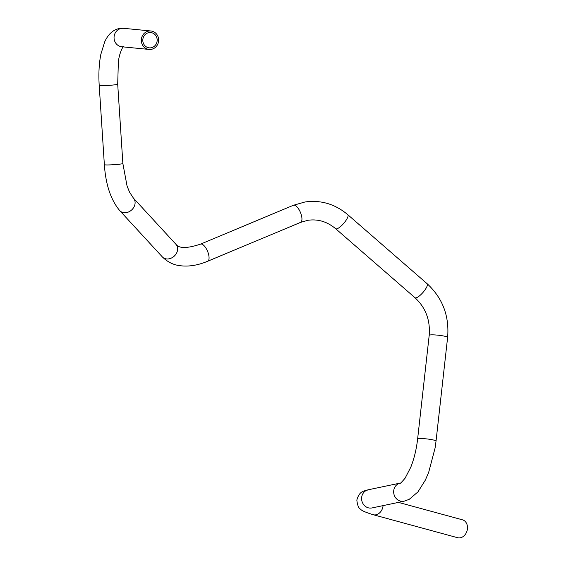 <?xml version="1.0" encoding="UTF-8"?>
<svg xmlns="http://www.w3.org/2000/svg" width="566" height="566" viewBox="0 0 566 566"><rect width="100%" height="100%" fill="white"/><g stroke="black" fill="none" stroke-linecap="round" stroke-linejoin="round"><path stroke-width="0.85" d="M147.068 33.224A7.691 7.181 -84.4 0 1 150.733 32.559A7.691 7.181 -84.4 0 1 157.086 38.913A7.691 7.181 -84.4 0 1 152.898 47.19A7.691 7.181 -84.4 0 1 149.233 47.855A7.691 7.181 -84.4 0 1 142.887 41.502A7.691 7.181 -84.4 0 1 147.068 33.224M153.499 48.626A9.268 8.66 -84.4 0 1 149.084 49.433A9.268 8.66 -84.4 0 1 141.422 41.771A9.268 8.66 -84.4 0 1 146.474 31.788A9.268 8.66 -84.4 0 1 150.889 30.981A9.268 8.66 -84.4 0 1 158.544 38.644A9.268 8.66 -84.4 0 1 153.499 48.626M398.471 502.396L462.45 519.814A9.268 7.337 105.2 0 1 463.865 520.409A9.268 7.337 105.2 0 1 466.794 531.608A9.268 7.337 105.2 0 1 457.576 537.7L373.178 514.72A9.268 7.337 105.2 0 0 383.048 505.756A9.268 7.337 105.2 0 0 383.062 505.622M149.084 49.433L121.81 46.759A9.268 8.66 -84.4 0 1 114.155 39.104A9.268 8.66 -84.4 0 1 119.2 29.121A9.268 8.66 -84.4 0 1 122.093 28.307A9.268 8.66 -84.4 0 1 123.614 28.314L150.889 30.981M123.551 46.398C121.534 48.45 118.973 55.73 118.365 61.85L117.7 84.171A9.268 0.63 176.3 0 1 114.346 84.879A9.268 0.63 176.3 0 1 111.743 85.148A9.268 0.63 176.3 0 1 99.206 85.374L104.363 164.692C105.701 184.636 110.83 199.954 119.766 210.651L162.308 256.872A9.268 7.542 137.4 0 1 162.18 256.731M119.766 210.651A9.268 7.542 137.4 0 0 121.216 211.818A9.268 7.542 137.4 0 0 125.143 212.752A9.268 7.542 137.4 0 0 133.852 207.213A9.268 7.542 137.4 0 0 133.406 198.1L129.55 192.143L127.053 186.009L122.864 163.489A9.268 0.63 176.3 0 1 119.511 164.19A9.268 0.63 176.3 0 1 109.733 164.911A9.268 0.63 176.3 0 1 104.363 164.692M133.406 198.1L175.948 244.314A9.268 7.542 137.4 0 1 176.068 244.455A9.268 7.542 137.4 0 1 174.958 255.415A9.268 7.542 137.4 0 1 163.758 258.032A9.268 7.542 137.4 0 1 162.308 256.872C169.913 264.357 177.101 265.235 179.139 265.574C188.131 266.911 197.647 265.468 207.687 261.237L300.567 222.381L307.897 220.294C317.943 218.844 327.198 221.646 335.652 228.714L414.984 297.716A9.268 2.575 131 0 0 415.911 297.893A9.268 2.575 131 0 0 425.929 288.462A9.268 2.575 131 0 0 427.146 283.729C442.584 298.041 449.411 315.927 447.621 337.386A9.268 1.118 -173.6 0 0 442.739 335.836A9.268 1.118 -173.6 0 0 433.16 334.853A9.268 1.118 -173.6 0 0 430.004 334.973A9.268 1.118 -173.6 0 0 429.198 335.327C430.393 320.144 425.66 307.607 414.984 297.716M175.948 244.314C179.019 248.601 187.219 248.538 200.534 244.13A9.268 3.714 67.3 0 1 204.496 246.153A9.268 3.714 67.3 0 1 209.045 257.212A9.268 3.714 67.3 0 1 207.687 261.237M200.534 244.13L293.414 205.274A9.268 3.714 67.3 0 1 293.761 205.175A9.268 3.714 67.3 0 1 298.855 209.335A9.268 3.714 67.3 0 1 301.926 218.356A9.268 3.714 67.3 0 1 300.567 222.381M293.414 205.274L304.989 201.984C320.865 199.798 335.143 204.043 347.821 214.726A9.268 2.575 131 0 1 346.597 219.459A9.268 2.575 131 0 1 336.572 228.89A9.268 2.575 131 0 1 335.652 228.714M447.621 337.386L436.039 441.084A9.268 1.118 -173.6 0 0 430.478 439.421A9.268 1.118 -173.6 0 0 421.578 438.551A9.268 1.118 -173.6 0 0 417.616 439.025C416.413 449.354 414.135 458.75 410.789 467.219L405.051 478.27C401.478 482.388 399.879 483.987 400.247 483.081L368.211 489.788A9.268 8.476 -101.8 0 0 366.11 490.559A9.268 8.476 -101.8 0 0 361.639 497.592A9.268 8.476 -101.8 0 0 372.011 507.935L371.395 508.042M436.039 441.084L435.084 448.01L428.681 472.348L425.335 480.124L417.941 491.918L409.225 499.325L404.074 501.221A9.268 8.476 -101.8 0 1 401.209 501.278A9.268 8.476 -101.8 0 1 393.809 493.545A9.268 8.476 -101.8 0 1 398.174 483.838A9.268 8.476 -101.8 0 1 400.254 483.081M123.614 28.314L120.714 28.3C113.773 29.142 108.424 33.67 104.682 41.891L100.854 54.301C99.029 63.625 98.477 73.983 99.206 85.374M368.211 489.788C365.02 491.387 359.799 489.654 356.828 500.096C357.479 505.466 358.759 508.501 360.669 509.202C361.136 510.405 365.303 512.244 373.178 514.72M404.074 501.221L372.011 507.935M429.198 335.327L417.616 439.025M347.821 214.726L427.146 283.729M117.7 84.171L122.864 163.489"/></g></svg>
